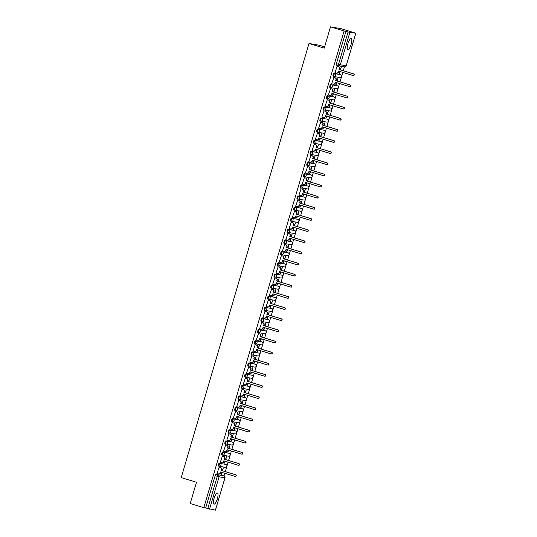 <?xml version="1.0" encoding="UTF-8"?>
<svg xmlns="http://www.w3.org/2000/svg" width="537" height="537" viewBox="0 0 537 537"><rect width="100%" height="100%" fill="white"/><g stroke="black" fill="none" stroke-linecap="round" stroke-linejoin="round"><path stroke-width="0.81" d="M219.277 463.176A1.49 0.416 107 0 0 218.445 464.532A1.49 0.416 107 0 0 218.425 466.029A1.49 0.416 107 0 0 218.438 466.029L219.163 466.25A1.49 0.416 -73 0 1 219.197 464.76A1.49 0.416 -73 0 1 220.029 463.404L225.896 464.411A1.49 0.416 -73 0 1 225.909 464.418L220.029 463.404A1.49 1.43 99.8 0 1 220.976 465.25A1.49 1.43 -80.2 0 1 219.19 466.257A1.49 0.416 -73 0 1 219.177 466.257A1.49 1.49 0 0 0 219.358 466.297L225.218 467.311A1.49 1.43 -80.2 0 0 225.896 464.411L225.157 464.19A1.49 0.416 107 0 0 225.157 464.19A1.49 0.416 107 0 0 225.137 464.183M228.447 453.06A1.49 0.416 107 0 0 228.433 453.053L222.553 452.04A1.49 0.416 107 0 0 221.721 453.396A1.49 0.416 107 0 0 221.7 454.893A1.49 0.416 107 0 0 221.714 454.893L222.439 455.114A1.49 0.416 -73 0 1 222.452 455.121A1.49 0.416 -73 0 1 222.472 453.624A1.49 0.416 -73 0 1 223.305 452.268L229.171 453.275A1.49 0.416 -73 0 1 229.185 453.282L228.433 453.053A1.49 0.416 107 0 0 228.42 453.047L229.171 453.275A1.49 1.43 -80.2 0 1 228.493 456.175A1.49 1.49 0 0 0 230.198 455.047A1.49 1.49 0 0 0 229.185 453.282M224.976 443.757L225.728 443.985A1.49 0.416 -73 0 1 225.728 443.985A1.49 0.416 -73 0 1 225.748 442.488A1.49 0.416 -73 0 1 226.587 441.132L231.709 441.917A1.49 0.416 107 0 0 231.709 441.917A1.49 0.416 107 0 0 231.695 441.911L225.835 440.904A1.49 0.416 107 0 0 224.996 442.26A1.49 0.416 107 0 0 224.976 443.757A1.49 0.416 107 0 0 224.99 443.757L225.715 443.978M234.998 430.788A1.49 0.416 107 0 0 234.984 430.781L229.111 429.768A1.49 0.416 107 0 0 228.279 431.124A1.49 0.416 107 0 0 228.259 432.621A1.49 0.416 107 0 0 228.272 432.621L228.99 432.842A1.49 0.416 -73 0 1 229.03 431.352A1.49 0.416 -73 0 1 229.863 429.996L235.723 431.01A1.49 0.416 -73 0 1 235.736 431.01L234.984 430.781A1.49 0.416 107 0 0 234.971 430.775L235.723 431.01A1.49 1.43 -80.2 0 1 235.052 433.903A1.49 1.49 0 0 0 236.75 432.782A1.49 1.49 0 0 0 235.736 431.01M238.28 419.652A1.49 0.416 107 0 0 238.267 419.645L232.387 418.632A1.49 0.416 107 0 0 231.554 419.988A1.49 0.416 107 0 0 231.534 421.485A1.49 0.416 107 0 0 231.548 421.485L232.273 421.706A1.49 0.416 -73 0 1 232.286 421.713A1.49 0.416 -73 0 1 232.306 420.216A1.49 0.416 -73 0 1 233.139 418.86L239.005 419.874A1.49 0.416 -73 0 1 239.019 419.874L238.267 419.645A1.49 0.416 107 0 0 238.247 419.645L239.005 419.874A1.49 1.43 -80.2 0 1 238.327 422.767A1.49 1.49 0 0 0 240.032 421.646A1.49 1.49 0 0 0 239.019 419.874M234.81 410.349L235.562 410.577A1.49 0.416 -73 0 1 235.562 410.577A1.49 0.416 -73 0 1 235.582 409.08A1.49 0.416 -73 0 1 236.414 407.724L241.543 408.509A1.49 0.416 107 0 0 241.543 408.509A1.49 0.416 107 0 0 241.529 408.509L235.662 407.496A1.49 0.416 107 0 0 234.83 408.852A1.49 0.416 107 0 0 234.81 410.349A1.49 0.416 107 0 0 234.823 410.349L235.548 410.57M244.832 397.38A1.49 0.416 107 0 0 244.818 397.373L238.945 396.36A1.49 0.416 107 0 0 238.106 397.716A1.49 0.416 107 0 0 238.086 399.213A1.49 0.416 107 0 0 238.099 399.219L238.824 399.434A1.49 0.416 -73 0 1 238.858 397.944A1.49 0.416 -73 0 1 239.697 396.588L245.557 397.602A1.49 0.416 -73 0 1 245.57 397.602L244.818 397.373A1.49 0.416 107 0 0 244.805 397.373L245.557 397.602A1.49 1.43 -80.2 0 1 244.885 400.495A1.49 1.49 0 0 0 246.584 399.374A1.49 1.49 0 0 0 245.57 397.602M241.368 388.076L242.12 388.305A1.49 0.416 -73 0 1 242.12 388.305A1.49 0.416 -73 0 1 242.14 386.808A1.49 0.416 -73 0 1 242.972 385.452L248.081 386.237A1.49 0.416 107 0 0 248.081 386.237A1.49 0.416 107 0 0 248.094 386.237L242.221 385.224A1.49 0.416 107 0 0 241.388 386.58A1.49 0.416 107 0 0 241.368 388.076A1.49 0.416 107 0 0 241.382 388.083L242.1 388.305M244.644 376.94L245.396 377.169A1.49 0.416 -73 0 1 245.396 377.169A1.49 0.416 -73 0 1 245.416 375.678A1.49 0.416 -73 0 1 246.248 374.323L251.376 375.101A1.49 0.416 107 0 0 251.376 375.101A1.49 0.416 107 0 0 251.356 375.101L245.496 374.088A1.49 0.416 107 0 0 244.664 375.444A1.49 0.416 107 0 0 244.644 376.94A1.49 0.416 107 0 0 244.657 376.947L245.382 377.169M254.666 363.972A1.49 0.416 107 0 0 254.652 363.965L248.772 362.952A1.49 0.416 107 0 0 247.94 364.308A1.49 0.416 107 0 0 247.919 365.804A1.49 0.416 107 0 0 247.933 365.811L248.658 366.033A1.49 0.416 -73 0 1 248.691 364.542A1.49 0.416 -73 0 1 249.524 363.187L255.39 364.193A1.49 0.416 -73 0 1 255.404 364.2L254.652 363.965A1.49 0.416 107 0 0 254.639 363.965L255.39 364.193A1.49 1.43 -80.2 0 1 254.713 367.086A1.49 1.49 0 0 0 256.418 365.966A1.49 1.49 0 0 0 255.404 364.2M251.195 354.668L251.947 354.903A1.49 0.416 -73 0 1 251.947 354.903A1.49 0.416 -73 0 1 251.967 353.406A1.49 0.416 -73 0 1 252.806 352.05L257.914 352.829A1.49 0.416 107 0 0 257.914 352.829A1.49 0.416 107 0 0 257.928 352.836L252.054 351.816A1.49 0.416 107 0 0 251.215 353.178A1.49 0.416 107 0 0 251.195 354.668A1.49 0.416 107 0 0 251.209 354.675L251.934 354.897M254.478 343.532L255.229 343.767A1.49 0.416 -73 0 1 255.229 343.767A1.49 0.416 -73 0 1 255.25 342.27A1.49 0.416 -73 0 1 256.082 340.914L261.204 341.7A1.49 0.416 107 0 0 261.204 341.7A1.49 0.416 107 0 0 261.19 341.693L255.33 340.686A1.49 0.416 107 0 0 254.498 342.042A1.49 0.416 107 0 0 254.478 343.532A1.49 0.416 107 0 0 254.491 343.539L255.209 343.761M264.499 330.564A1.49 0.416 107 0 0 264.486 330.564L258.606 329.55A1.49 0.416 107 0 0 257.773 330.906A1.49 0.416 107 0 0 257.753 332.403A1.49 0.416 107 0 0 257.767 332.403L258.492 332.625A1.49 0.416 -73 0 1 258.525 331.134A1.49 0.416 -73 0 1 259.358 329.778L265.218 330.785A1.49 0.416 -73 0 1 265.238 330.792L264.486 330.564A1.49 0.416 107 0 0 264.466 330.557L265.218 330.785A1.49 1.43 -80.2 0 1 264.546 333.685A1.49 1.49 0 0 0 266.251 332.557A1.49 1.49 0 0 0 265.238 330.792M267.775 319.434A1.49 0.416 107 0 0 267.762 319.428L261.881 318.414A1.49 0.416 107 0 0 261.049 319.77A1.49 0.416 107 0 0 261.029 321.267A1.49 0.416 107 0 0 261.042 321.267L261.767 321.488M265.164 307.278A1.49 0.416 107 0 0 264.325 308.634A1.49 0.416 107 0 0 264.305 310.131A1.49 0.416 107 0 0 264.318 310.131L265.043 310.352A1.49 0.416 -73 0 1 265.077 308.862A1.49 0.416 -73 0 1 265.916 307.506L271.776 308.52A1.49 0.416 -73 0 1 271.789 308.52L265.916 307.506A1.49 1.43 99.8 0 1 266.862 309.352A1.49 1.43 -80.2 0 1 265.07 310.359A1.49 0.416 -73 0 1 265.056 310.359A1.49 1.49 0 0 0 265.238 310.399L271.104 311.413A1.49 1.43 -80.2 0 0 271.776 308.52L271.037 308.292A1.49 0.416 107 0 0 271.037 308.292A1.49 0.416 107 0 0 271.024 308.285M274.326 297.162A1.49 0.416 107 0 0 274.313 297.156L268.44 296.142A1.49 0.416 107 0 0 267.607 297.498A1.49 0.416 107 0 0 267.58 298.995A1.49 0.416 107 0 0 267.601 298.995L268.319 299.216A1.49 0.416 -73 0 1 268.359 297.726A1.49 0.416 -73 0 1 269.191 296.37L275.051 297.384A1.49 0.416 -73 0 1 275.065 297.384L274.313 297.156A1.49 0.416 107 0 0 274.3 297.149L275.051 297.384A1.49 1.43 -80.2 0 1 274.38 300.277A1.49 1.49 0 0 0 276.078 299.156A1.49 1.49 0 0 0 275.065 297.384M270.863 287.859L271.615 288.087A1.49 0.416 -73 0 1 271.615 288.087A1.49 0.416 -73 0 1 271.635 286.59A1.49 0.416 -73 0 1 272.467 285.234L277.595 286.02A1.49 0.416 107 0 0 277.595 286.02A1.49 0.416 107 0 0 277.575 286.013L271.715 285.006A1.49 0.416 107 0 0 270.883 286.362A1.49 0.416 107 0 0 270.863 287.859A1.49 0.416 107 0 0 270.876 287.859L271.601 288.08M274.991 273.87A1.49 0.416 107 0 0 274.159 275.226A1.49 0.416 107 0 0 274.138 276.723A1.49 0.416 107 0 0 274.152 276.723L274.877 276.944A1.49 0.416 -73 0 1 274.91 275.454A1.49 0.416 -73 0 1 275.743 274.098L281.61 275.112A1.49 0.416 -73 0 1 281.623 275.112L275.743 274.098A1.49 1.43 99.8 0 1 276.689 275.944A1.49 1.43 -80.2 0 1 274.904 276.958A1.49 0.416 -73 0 1 274.89 276.951A1.49 1.49 0 0 0 275.072 276.998L280.932 278.005A1.49 1.43 -80.2 0 0 281.61 275.112L280.871 274.884A1.49 0.416 107 0 0 280.871 274.884A1.49 0.416 107 0 0 280.858 274.884M284.16 263.754A1.49 0.416 107 0 0 284.147 263.748L278.273 262.734A1.49 0.416 107 0 0 277.434 264.09A1.49 0.416 107 0 0 277.414 265.587A1.49 0.416 107 0 0 277.428 265.593L278.153 265.808A1.49 0.416 -73 0 1 278.166 265.815A1.49 0.416 -73 0 1 278.186 264.318A1.49 0.416 -73 0 1 279.025 262.962L284.885 263.976A1.49 0.416 -73 0 1 284.899 263.976L284.147 263.748A1.49 0.416 107 0 0 284.133 263.748L284.885 263.976A1.49 1.43 -80.2 0 1 284.214 266.869A1.49 1.49 0 0 0 285.912 265.748A1.49 1.49 0 0 0 284.899 263.976M280.69 254.451L281.448 254.679A1.49 0.416 -73 0 1 281.448 254.679A1.49 0.416 -73 0 1 281.469 253.182A1.49 0.416 -73 0 1 282.301 251.826L287.423 252.612A1.49 0.416 107 0 0 287.423 252.612A1.49 0.416 107 0 0 287.409 252.612L281.549 251.598A1.49 0.416 107 0 0 280.717 252.954A1.49 0.416 107 0 0 280.69 254.451A1.49 0.416 107 0 0 280.71 254.457L281.428 254.672M290.685 241.475L284.825 240.462A1.49 0.416 107 0 0 283.992 241.818A1.49 0.416 107 0 0 283.972 243.315A1.49 0.416 107 0 0 283.986 243.321L284.711 243.543A1.49 0.416 -73 0 1 284.744 242.053A1.49 0.416 -73 0 1 285.577 240.69L291.437 241.704A1.49 0.416 -73 0 1 291.457 241.704L290.705 241.475A1.49 0.416 107 0 0 290.705 241.475A1.49 0.416 107 0 0 290.685 241.475L291.437 241.704A1.49 1.43 -80.2 0 1 290.765 244.597A1.49 1.49 0 0 0 292.47 243.476A1.49 1.49 0 0 0 291.457 241.704M293.994 230.346A1.49 0.416 107 0 0 293.981 230.339L288.101 229.326A1.49 0.416 107 0 0 287.268 230.682A1.49 0.416 107 0 0 287.248 232.179A1.49 0.416 107 0 0 287.261 232.185L287.986 232.407A1.49 0.416 -73 0 1 288 232.407A1.49 0.416 -73 0 1 288.02 230.917A1.49 0.416 -73 0 1 288.852 229.561L294.719 230.568A1.49 0.416 -73 0 1 294.732 230.574L293.981 230.339A1.49 0.416 107 0 0 293.967 230.339L294.719 230.568A1.49 1.43 -80.2 0 1 294.041 233.461A1.49 1.49 0 0 0 295.746 232.34A1.49 1.49 0 0 0 294.732 230.574M290.524 221.043L291.276 221.271A1.49 0.416 -73 0 1 291.276 221.271A1.49 0.416 -73 0 1 291.296 219.781A1.49 0.416 -73 0 1 292.135 218.425L297.256 219.203A1.49 0.416 107 0 0 297.256 219.203A1.49 0.416 107 0 0 297.243 219.203L291.383 218.19A1.49 0.416 107 0 0 290.544 219.552A1.49 0.416 107 0 0 290.524 221.043A1.49 0.416 107 0 0 290.537 221.049L291.262 221.271M300.519 208.067L294.659 207.06A1.49 0.416 107 0 0 293.82 208.416A1.49 0.416 107 0 0 293.799 209.907A1.49 0.416 107 0 0 293.82 209.913L294.538 210.135A1.49 0.416 -73 0 1 294.578 208.645A1.49 0.416 -73 0 1 295.41 207.289L301.27 208.296A1.49 0.416 -73 0 1 301.284 208.302L300.532 208.074A1.49 0.416 107 0 0 300.519 208.067L301.27 208.296A1.49 1.43 -80.2 0 1 300.599 211.195A1.49 1.49 0 0 0 302.297 210.068A1.49 1.49 0 0 0 301.284 208.302M303.828 196.938A1.49 0.416 107 0 0 303.814 196.938L297.934 195.924A1.49 0.416 107 0 0 297.102 197.28A1.49 0.416 107 0 0 297.082 198.771A1.49 0.416 107 0 0 297.095 198.777L297.82 198.999A1.49 0.416 -73 0 1 297.834 199.005A1.49 0.416 -73 0 1 297.854 197.509A1.49 0.416 -73 0 1 298.686 196.153L304.546 197.16A1.49 0.416 -73 0 1 304.566 197.166L303.814 196.938A1.49 0.416 107 0 0 303.794 196.931L304.546 197.16A1.49 1.43 -80.2 0 1 303.875 200.059A1.49 1.49 0 0 0 305.58 198.932A1.49 1.49 0 0 0 304.566 197.166M300.358 187.641L301.109 187.869A1.49 0.416 -73 0 1 301.109 187.869A1.49 0.416 -73 0 1 301.129 186.373A1.49 0.416 -73 0 1 301.962 185.017L307.09 185.802A1.49 0.416 107 0 0 307.09 185.802A1.49 0.416 107 0 0 307.077 185.795L301.21 184.788A1.49 0.416 107 0 0 300.378 186.144A1.49 0.416 107 0 0 300.358 187.641A1.49 0.416 107 0 0 300.371 187.641L301.096 187.863M310.379 174.673A1.49 0.416 107 0 0 310.366 174.666L304.492 173.652A1.49 0.416 107 0 0 303.653 175.008A1.49 0.416 107 0 0 303.633 176.505A1.49 0.416 107 0 0 303.647 176.505L304.372 176.727A1.49 0.416 -73 0 1 304.405 175.237A1.49 0.416 -73 0 1 305.244 173.881L311.104 174.887A1.49 0.416 -73 0 1 311.118 174.894L310.366 174.666A1.49 0.416 107 0 0 310.352 174.659L311.104 174.887A1.49 1.43 -80.2 0 1 310.433 177.787A1.49 1.49 0 0 0 312.131 176.66A1.49 1.49 0 0 0 311.118 174.894M313.655 163.537A1.49 0.416 107 0 0 313.642 163.53L307.768 162.516A1.49 0.416 107 0 0 306.929 163.872A1.49 0.416 107 0 0 306.909 165.369A1.49 0.416 107 0 0 306.929 165.369L307.647 165.591M310.191 154.233L310.943 154.461A1.49 0.416 -73 0 1 310.943 154.461A1.49 0.416 -73 0 1 310.963 152.964A1.49 0.416 -73 0 1 311.796 151.609L316.924 152.394A1.49 0.416 107 0 0 316.924 152.394A1.49 0.416 107 0 0 316.904 152.387L311.044 151.38A1.49 0.416 107 0 0 310.211 152.736A1.49 0.416 107 0 0 310.191 154.233A1.49 0.416 107 0 0 310.205 154.233L310.93 154.455M320.213 141.265A1.49 0.416 107 0 0 320.2 141.258L314.32 140.244A1.49 0.416 107 0 0 313.487 141.6A1.49 0.416 107 0 0 313.467 143.097A1.49 0.416 107 0 0 313.48 143.097L314.205 143.319A1.49 0.416 -73 0 1 314.239 141.828A1.49 0.416 -73 0 1 315.071 140.472L320.938 141.486A1.49 0.416 -73 0 1 320.951 141.486L320.2 141.258A1.49 0.416 107 0 0 320.186 141.258L320.938 141.486A1.49 1.43 -80.2 0 1 320.26 144.379A1.49 1.49 0 0 0 321.965 143.258A1.49 1.49 0 0 0 320.951 141.486M316.743 131.961L317.495 132.189A1.49 0.416 -73 0 1 317.495 132.189A1.49 0.416 -73 0 1 317.515 130.692A1.49 0.416 -73 0 1 318.354 129.336L323.462 130.122A1.49 0.416 107 0 0 323.462 130.122A1.49 0.416 107 0 0 323.475 130.122L317.602 129.108A1.49 0.416 107 0 0 316.763 130.464A1.49 0.416 107 0 0 316.743 131.961A1.49 0.416 107 0 0 316.756 131.961L317.481 132.183M320.878 117.972A1.49 0.416 107 0 0 320.039 119.328A1.49 0.416 107 0 0 320.018 120.825A1.49 0.416 107 0 0 320.039 120.832L320.757 121.047A1.49 0.416 -73 0 1 320.79 119.556A1.49 0.416 -73 0 1 321.629 118.2L327.489 119.214A1.49 0.416 -73 0 1 327.503 119.214L321.629 118.2A1.49 1.43 99.8 0 1 322.576 120.046A1.49 1.43 -80.2 0 1 320.79 121.06A1.49 0.416 -73 0 1 320.77 121.053A1.49 1.49 0 0 0 320.958 121.1L326.818 122.107A1.49 1.43 -80.2 0 0 327.489 119.214L326.751 118.986A1.49 0.416 107 0 0 326.751 118.986A1.49 0.416 107 0 0 326.738 118.986M330.047 107.856A1.49 0.416 107 0 0 330.033 107.85L324.153 106.836A1.49 0.416 107 0 0 323.321 108.192A1.49 0.416 107 0 0 323.301 109.689A1.49 0.416 107 0 0 323.314 109.696L324.039 109.917A1.49 0.416 -73 0 1 324.073 108.42A1.49 0.416 -73 0 1 324.905 107.064L330.765 108.078A1.49 0.416 -73 0 1 330.785 108.078L330.033 107.85A1.49 0.416 107 0 0 330.013 107.85L330.765 108.078A1.49 1.43 -80.2 0 1 330.094 110.971A1.49 1.49 0 0 0 331.799 109.85A1.49 1.49 0 0 0 330.785 108.078M326.577 98.553L327.328 98.781A1.49 0.416 -73 0 1 327.328 98.781A1.49 0.416 -73 0 1 327.348 97.291A1.49 0.416 -73 0 1 328.181 95.935L333.296 96.714A1.49 0.416 107 0 0 333.296 96.714A1.49 0.416 107 0 0 333.309 96.714L327.429 95.7A1.49 0.416 107 0 0 326.597 97.056A1.49 0.416 107 0 0 326.577 98.553A1.49 0.416 107 0 0 326.59 98.56L327.315 98.781M330.711 84.564A1.49 0.416 107 0 0 329.872 85.92A1.49 0.416 107 0 0 329.852 87.417A1.49 0.416 107 0 0 329.866 87.424L330.591 87.645A1.49 0.416 -73 0 1 330.624 86.155A1.49 0.416 -73 0 1 331.463 84.799L337.323 85.806A1.49 0.416 -73 0 1 337.337 85.813L331.463 84.799A1.49 1.43 99.8 0 1 332.41 86.638A1.49 1.43 -80.2 0 1 330.617 87.652A1.49 0.416 -73 0 1 330.604 87.645A1.49 1.49 0 0 0 330.785 87.692L336.652 88.699A1.49 1.43 -80.2 0 0 337.323 85.806L336.585 85.578A1.49 0.416 107 0 0 336.585 85.578A1.49 0.416 107 0 0 336.571 85.578M339.874 74.448A1.49 0.416 107 0 0 339.861 74.448L333.987 73.435A1.49 0.416 107 0 0 333.148 74.791A1.49 0.416 107 0 0 333.128 76.281A1.49 0.416 107 0 0 333.148 76.288L333.866 76.509A1.49 0.416 -73 0 1 333.9 75.019A1.49 0.416 -73 0 1 334.739 73.663L340.599 74.67A1.49 0.416 -73 0 1 340.612 74.677L339.861 74.448A1.49 0.416 107 0 0 339.847 74.442L340.599 74.67A1.49 1.43 -80.2 0 1 339.928 77.563A1.49 1.49 0 0 0 341.626 76.442A1.49 1.49 0 0 0 340.612 74.677M351.138 44.303A5.806 1.624 107 0 0 351.218 38.469A5.806 1.624 107 0 0 347.902 43.745A5.806 1.624 107 0 0 347.828 49.579A5.806 1.624 107 0 0 351.138 44.303M217.351 498.853A5.806 1.624 107 0 0 217.431 493.02A5.806 1.624 107 0 0 214.122 498.296A5.806 1.624 107 0 0 214.041 504.129A5.806 1.624 107 0 0 217.351 498.853M215.418 510.116L205.651 508.002L215.169 475.668A1.49 0.416 -73 0 1 216.002 474.312L223.983 475.963A1.49 0.416 -73 0 1 223.996 475.97A1.49 0.416 -73 0 1 224.016 475.977L224.822 473.285M225.318 471.614L226.842 466.418M226.936 466.096L228.097 462.149M228.594 460.478L230.125 455.282M230.219 454.96L231.38 451.02M231.87 449.341L233.4 444.153M233.494 443.824L234.656 439.884M235.146 438.205L236.676 433.017M236.77 432.688L237.931 428.748M238.428 427.069L239.952 421.881M240.046 421.552L241.207 417.611M241.704 415.933L243.227 410.745M243.328 410.422L244.489 406.475M244.979 404.797L246.51 399.609M246.604 399.286L247.765 395.339M248.255 393.661L249.786 388.473M249.88 388.15L251.041 384.203M251.538 382.532L253.061 377.336M253.155 377.014L254.316 373.067M254.813 371.396L256.337 366.2M256.438 365.878L257.599 361.931M258.089 360.26L259.619 355.064M259.713 354.742L260.875 350.795M261.365 349.124L262.895 343.928M262.989 343.606L264.15 339.659M264.647 337.988L266.171 332.792M266.265 332.47L267.426 328.523M267.923 326.852L269.446 321.656M269.547 321.334L270.708 317.394M271.198 315.716L272.729 310.527M272.823 310.198L273.984 306.258M274.474 304.58L276.005 299.391M276.099 299.062L277.26 295.122M277.757 293.444L279.28 288.255M279.374 287.926L280.536 283.986M281.032 282.308L282.556 277.119M282.657 276.797L283.818 272.85M284.308 271.172L285.838 265.983M285.932 265.661L287.094 261.714M287.584 260.036L289.114 254.847M289.208 254.525L290.369 250.578M290.866 248.906L292.39 243.711M292.484 243.389L293.645 239.442M294.142 237.77L295.665 232.575M295.766 232.252L296.927 228.306M297.417 226.634L298.948 221.439M299.042 221.116L300.203 217.17M300.693 215.498L302.224 210.303M302.318 209.98L303.479 206.033M303.976 204.362L305.499 199.167M305.593 198.844L306.755 194.897M307.251 193.226L308.775 188.031M308.876 187.708L310.037 183.761M310.527 182.09L312.057 176.901M312.151 176.572L313.313 172.632M313.803 170.954L315.333 165.765M315.427 165.436L316.588 161.496M317.085 159.818L318.609 154.629M318.703 154.3L319.864 150.36M320.361 148.682L321.885 143.493M321.985 143.171L323.146 139.224M323.636 137.546L325.167 132.357M325.261 132.035L326.422 128.088M326.912 126.41L328.443 121.221M328.537 120.899L329.698 116.952M330.188 115.274L331.718 110.085M331.812 109.763L332.974 105.816M333.47 104.144L334.994 98.949M335.095 98.627L336.256 94.68M336.746 93.008L338.276 87.813M338.37 87.491L339.532 83.544M340.022 81.872L341.552 76.677M341.646 76.355L342.807 72.408M343.297 70.736L344.452 66.83M354.407 33.012L349.849 32.448L340.33 64.789L346.19 65.796L355.709 33.462M324.623 46.86L319.361 45.256L309.003 43.47L324.247 48.122L330.51 26.85L344.11 30.998L203.818 507.687L190.212 503.538L196.475 482.266L181.231 477.615L309.003 43.47M330.51 26.85L340.867 28.636L354.467 32.784M216.002 474.312L223.983 475.963A1.49 1.43 -80.2 0 1 224.929 477.809L219.069 476.802L209.551 509.136M205.651 508.002L203.818 507.687M345.942 31.314L336.43 63.655A1.49 0.416 107 0 0 336.41 65.145A1.49 0.416 107 0 0 336.424 65.152L338.511 65.789A1.49 0.416 -73 0 1 338.545 64.299L348.063 31.965L344.11 30.998M348.063 31.965L349.849 32.448M337.155 66.293L334.96 72.623L336.43 73.032A1.49 1.43 -80.2 0 0 338.216 72.018L338.491 71.092L352.95 75.502A0.859 0.819 -80.2 0 0 353.99 74.871A0.859 0.819 -80.2 0 0 353.433 73.864L338.975 69.448L339.25 68.521A1.49 1.43 -80.2 0 0 338.297 66.675L338.572 66.722A1.49 1.43 99.8 0 1 339.518 68.568L339.243 69.495L353.702 73.911A0.859 0.819 99.8 0 1 353.312 75.576A0.859 0.819 99.8 0 1 353.218 75.549M339.659 71.448L339.115 73.3M337.176 81L338.028 78.107L336.88 80.912M333.873 77.429L331.685 83.759L333.155 84.168A1.49 1.43 -80.2 0 0 334.94 83.154L335.216 82.228L349.668 86.638A0.859 0.819 -80.2 0 0 350.708 86.007A0.859 0.819 -80.2 0 0 350.151 85L335.699 80.584L335.967 79.657A1.49 1.43 -80.2 0 0 335.021 77.811L335.289 77.858A1.49 1.43 99.8 0 1 336.236 79.704L335.967 80.631L350.419 85.041A0.859 0.819 99.8 0 1 350.037 86.705A0.859 0.819 99.8 0 1 349.936 86.685M336.384 82.584L335.84 84.437M333.9 92.136L334.752 89.236L333.598 92.049M330.597 88.565L328.409 94.895L329.872 95.304A1.49 1.43 -80.2 0 0 331.665 94.29L331.933 93.364L346.392 97.774A0.859 0.819 -80.2 0 0 347.432 97.143A0.859 0.819 -80.2 0 0 346.875 96.13L332.416 91.72L332.692 90.793A1.49 1.43 -80.2 0 0 331.745 88.947L332.014 88.994A1.49 1.43 99.8 0 1 332.96 90.84L332.685 91.767L347.144 96.177A0.859 0.819 99.8 0 1 346.761 97.841A0.859 0.819 99.8 0 1 346.66 97.821M333.108 93.72L332.564 95.573M330.624 103.272L331.477 100.372L330.322 103.185M327.322 99.701L325.133 106.031L326.597 106.44A1.49 1.43 -80.2 0 0 328.382 105.427L328.657 104.5L343.116 108.91A0.859 0.819 -80.2 0 0 344.157 108.279A0.859 0.819 -80.2 0 0 343.599 107.266L329.141 102.856L329.416 101.929A1.49 1.43 -80.2 0 0 328.469 100.083L328.738 100.13A1.49 1.43 99.8 0 1 329.684 101.976L329.409 102.903L343.868 107.313A0.859 0.819 99.8 0 1 343.479 108.977A0.859 0.819 99.8 0 1 343.385 108.957M329.832 104.856L329.288 106.709M327.342 114.408L328.201 111.508L327.046 114.321M324.046 110.837L321.851 117.167L323.321 117.569A1.49 1.43 -80.2 0 0 325.107 116.563L325.382 115.636L339.84 120.046A0.859 0.819 -80.2 0 0 340.881 119.415A0.859 0.819 -80.2 0 0 340.324 118.402L325.865 113.992L326.14 113.065A1.49 1.43 -80.2 0 0 325.187 111.219L325.462 111.266A1.49 1.43 99.8 0 1 326.409 113.112L326.134 114.039L340.592 118.449A0.859 0.819 99.8 0 1 340.203 120.113A0.859 0.819 99.8 0 1 340.109 120.093M326.55 115.992L326.006 117.845M324.066 125.544L324.919 122.644L323.771 125.45M320.764 121.973L318.575 128.303L320.045 128.705A1.49 1.43 -80.2 0 0 321.831 127.699L322.106 126.772L336.558 131.182A0.859 0.819 -80.2 0 0 337.598 130.551A0.859 0.819 -80.2 0 0 337.041 129.538L322.589 125.128L322.858 124.201A1.49 1.43 -80.2 0 0 321.911 122.355L322.18 122.402A1.49 1.43 99.8 0 1 323.126 124.248L322.858 125.175L337.31 129.585A0.859 0.819 99.8 0 1 336.927 131.25A0.859 0.819 99.8 0 1 336.833 131.229M323.274 127.128L322.73 128.981M320.79 136.68L321.643 133.78L320.488 136.586M317.488 133.102L315.3 139.439L316.763 139.842A1.49 1.43 -80.2 0 0 318.555 138.835L318.824 137.908L333.282 142.318A0.859 0.819 -80.2 0 0 334.323 141.687A0.859 0.819 -80.2 0 0 333.766 140.674L319.307 136.264L319.582 135.337A1.49 1.43 -80.2 0 0 318.636 133.491L318.904 133.538A1.49 1.43 99.8 0 1 319.851 135.384L319.575 136.311L334.034 140.721A0.859 0.819 99.8 0 1 333.652 142.386A0.859 0.819 99.8 0 1 333.551 142.365M319.998 138.264L319.455 140.117M317.515 147.816L318.367 144.916L317.213 147.722M314.212 144.238L312.024 150.575L313.487 150.978A1.49 1.43 -80.2 0 0 315.273 149.971L315.548 149.038L330.007 153.454A0.859 0.819 -80.2 0 0 331.047 152.823A0.859 0.819 -80.2 0 0 330.49 151.81L316.031 147.4L316.306 146.473A1.49 1.43 -80.2 0 0 315.36 144.628L315.628 144.675A1.49 1.43 99.8 0 1 316.575 146.52L316.3 147.447L330.758 151.857A0.859 0.819 99.8 0 1 330.369 153.522A0.859 0.819 99.8 0 1 330.275 153.501M316.723 149.4L316.179 151.253M314.239 158.952L315.091 156.052L313.937 158.858M310.936 155.374L308.741 161.711L310.211 162.114A1.49 1.43 -80.2 0 0 311.997 161.107L312.272 160.174L326.731 164.59A0.859 0.819 -80.2 0 0 327.771 163.96A0.859 0.819 -80.2 0 0 327.214 162.946L312.756 158.536L313.031 157.609A1.49 1.43 -80.2 0 0 312.078 155.764L312.353 155.811A1.49 1.43 99.8 0 1 313.299 157.65L313.024 158.583L327.483 162.993A0.859 0.819 99.8 0 1 327.093 164.658A0.859 0.819 99.8 0 1 326.999 164.631M313.44 160.536L312.896 162.382M310.957 170.088L311.809 167.188L310.661 169.994M307.654 166.51L305.466 172.847L306.936 173.25A1.49 1.43 -80.2 0 0 308.721 172.243L308.997 171.31L323.449 175.72A0.859 0.819 -80.2 0 0 324.489 175.089A0.859 0.819 -80.2 0 0 323.932 174.082L309.48 169.672L309.748 168.739A1.49 1.43 -80.2 0 0 308.802 166.9L309.07 166.947A1.49 1.43 99.8 0 1 310.017 168.786L309.748 169.719L324.207 174.129A0.859 0.819 99.8 0 1 323.818 175.794A0.859 0.819 99.8 0 1 323.724 175.767M310.164 171.672L309.621 173.518M307.681 181.224L308.533 178.324L307.379 181.13M304.378 177.646L302.19 183.983L303.653 184.386A1.49 1.43 -80.2 0 0 305.446 183.372L305.714 182.446L320.173 186.856A0.859 0.819 -80.2 0 0 321.213 186.225A0.859 0.819 -80.2 0 0 320.656 185.218L306.197 180.808L306.473 179.875A1.49 1.43 -80.2 0 0 305.526 178.036L305.795 178.076A1.49 1.43 99.8 0 1 306.741 179.922L306.466 180.855L320.925 185.265A0.859 0.819 99.8 0 1 320.542 186.93A0.859 0.819 99.8 0 1 320.441 186.903M306.889 182.802L306.345 184.654M304.405 192.36L305.258 189.46L304.103 192.266M301.103 188.782L298.914 195.112L300.378 195.522A1.49 1.43 -80.2 0 0 302.163 194.508L302.438 193.582L316.897 197.992A0.859 0.819 -80.2 0 0 317.938 197.361A0.859 0.819 -80.2 0 0 317.38 196.354L302.922 191.944L303.197 191.011A1.49 1.43 -80.2 0 0 302.25 189.165L302.519 189.212A1.49 1.43 99.8 0 1 303.465 191.058L303.19 191.984L317.649 196.401A0.859 0.819 99.8 0 1 317.26 198.066A0.859 0.819 99.8 0 1 317.166 198.039M303.613 193.938L303.069 195.79M301.129 203.489L301.982 200.596L300.827 203.402M297.827 199.918L295.632 206.248L297.102 206.658A1.49 1.43 -80.2 0 0 298.887 205.644L299.163 204.718L313.621 209.128A0.859 0.819 -80.2 0 0 314.662 208.497A0.859 0.819 -80.2 0 0 314.105 207.49L299.646 203.073L299.921 202.147A1.49 1.43 -80.2 0 0 298.968 200.301L299.243 200.348A1.49 1.43 99.8 0 1 300.19 202.194L299.915 203.12L314.373 207.537A0.859 0.819 99.8 0 1 313.984 209.202A0.859 0.819 99.8 0 1 313.89 209.175M300.331 205.074L299.787 206.926M297.847 214.625L298.7 211.732L297.552 214.538M294.545 211.054L292.356 217.384L293.826 217.794A1.49 1.43 -80.2 0 0 295.612 216.78L295.887 215.854L310.339 220.264A0.859 0.819 -80.2 0 0 311.379 219.633A0.859 0.819 -80.2 0 0 310.822 218.626L296.37 214.209L296.639 213.283A1.49 1.43 -80.2 0 0 295.692 211.437L295.961 211.484A1.49 1.43 99.8 0 1 296.907 213.33L296.639 214.256L311.098 218.666A0.859 0.819 99.8 0 1 310.708 220.331A0.859 0.819 99.8 0 1 310.614 220.311M297.055 216.21L296.511 218.062M294.571 225.762L295.424 222.862L294.269 225.674M291.269 222.19L289.081 228.52L290.544 228.93A1.49 1.43 -80.2 0 0 292.336 227.916L292.605 226.99L307.063 231.4A0.859 0.819 -80.2 0 0 308.104 230.769A0.859 0.819 -80.2 0 0 307.547 229.755L293.088 225.345L293.363 224.419A1.49 1.43 -80.2 0 0 292.417 222.573L292.685 222.62A1.49 1.43 99.8 0 1 293.632 224.466L293.356 225.392L307.815 229.802A0.859 0.819 99.8 0 1 307.433 231.467A0.859 0.819 99.8 0 1 307.332 231.447M293.779 227.346L293.236 229.198M291.296 236.898L292.148 233.998L290.994 236.81M287.993 233.327L285.805 239.656L287.268 240.066A1.49 1.43 -80.2 0 0 289.054 239.052L289.329 238.126L303.788 242.536A0.859 0.819 -80.2 0 0 304.828 241.905A0.859 0.819 -80.2 0 0 304.271 240.891L289.812 236.481L290.087 235.555A1.49 1.43 -80.2 0 0 289.141 233.709L289.409 233.756A1.49 1.43 99.8 0 1 290.356 235.602L290.081 236.528L304.539 240.938A0.859 0.819 99.8 0 1 304.15 242.603A0.859 0.819 99.8 0 1 304.056 242.583M290.504 238.482L289.96 240.334M288.02 248.034L288.872 245.134L287.718 247.946M284.717 244.463L282.522 250.792L283.992 251.202A1.49 1.43 -80.2 0 0 285.778 250.188L286.053 249.262L300.512 253.672A0.859 0.819 -80.2 0 0 301.552 253.041A0.859 0.819 -80.2 0 0 300.995 252.028L286.536 247.617L286.812 246.691A1.49 1.43 -80.2 0 0 285.859 244.845L286.134 244.892A1.49 1.43 99.8 0 1 287.08 246.738L286.805 247.664L301.264 252.075A0.859 0.819 99.8 0 1 300.874 253.739A0.859 0.819 99.8 0 1 300.78 253.719M287.221 249.618L286.677 251.47M284.738 259.17L285.59 256.27L284.442 259.076M281.435 255.599L279.247 261.928L280.717 262.331A1.49 1.43 -80.2 0 0 282.502 261.324L282.777 260.398L297.23 264.808A0.859 0.819 -80.2 0 0 298.27 264.177A0.859 0.819 -80.2 0 0 297.713 263.164L283.261 258.753L283.529 257.827A1.49 1.43 -80.2 0 0 282.583 255.981L282.851 256.028A1.49 1.43 99.8 0 1 283.798 257.874L283.529 258.8L297.988 263.211A0.859 0.819 99.8 0 1 297.599 264.875A0.859 0.819 99.8 0 1 297.505 264.855M283.945 260.754L283.402 262.606M281.462 270.306L282.314 267.406L281.16 270.212M278.159 266.728L275.971 273.065L277.434 273.467A1.49 1.43 -80.2 0 0 279.227 272.46L279.495 271.534L293.954 275.944A0.859 0.819 -80.2 0 0 294.994 275.313A0.859 0.819 -80.2 0 0 294.437 274.3L279.978 269.889L280.254 268.963A1.49 1.43 -80.2 0 0 279.307 267.117L279.576 267.164A1.49 1.43 99.8 0 1 280.522 269.01L280.247 269.936L294.706 274.347A0.859 0.819 99.8 0 1 294.323 276.011A0.859 0.819 99.8 0 1 294.222 275.991M280.67 271.89L280.126 273.742M278.186 281.442L279.039 278.542L277.884 281.348M274.884 277.864L272.695 284.201L274.159 284.603A1.49 1.43 -80.2 0 0 275.944 283.596L276.219 282.663L290.678 287.08A0.859 0.819 -80.2 0 0 291.719 286.449A0.859 0.819 -80.2 0 0 291.161 285.436L276.703 281.026L276.978 280.099A1.49 1.43 -80.2 0 0 276.031 278.253L276.3 278.3A1.49 1.43 99.8 0 1 277.246 280.146L276.971 281.073L291.43 285.483A0.859 0.819 99.8 0 1 291.041 287.147A0.859 0.819 99.8 0 1 290.947 287.127M277.394 283.026L276.85 284.878M274.91 292.578L275.763 289.678L274.608 292.484M271.608 289L269.413 295.337L270.883 295.739A1.49 1.43 -80.2 0 0 272.668 294.732L272.944 293.799L287.402 298.216A0.859 0.819 -80.2 0 0 288.443 297.585A0.859 0.819 -80.2 0 0 287.886 296.572L273.427 292.162L273.702 291.235A1.49 1.43 -80.2 0 0 272.749 289.389L273.024 289.436A1.49 1.43 99.8 0 1 273.971 291.282L273.695 292.209L288.154 296.619A0.859 0.819 99.8 0 1 287.765 298.283A0.859 0.819 99.8 0 1 287.671 298.257M274.112 294.162L273.568 296.008M271.628 303.714L272.481 300.814L271.333 303.62M268.325 300.136L266.137 306.473L267.607 306.875A1.49 1.43 -80.2 0 0 269.393 305.868L269.668 304.935L284.12 309.346A0.859 0.819 -80.2 0 0 285.16 308.721A0.859 0.819 -80.2 0 0 284.603 307.708L270.151 303.298L270.42 302.371A1.49 1.43 -80.2 0 0 269.473 300.525L269.742 300.572A1.49 1.43 99.8 0 1 270.688 302.412L270.42 303.345L284.878 307.755A0.859 0.819 99.8 0 1 284.489 309.419A0.859 0.819 99.8 0 1 284.395 309.393M270.836 305.298L270.292 307.144M268.352 314.85L269.205 311.95L268.05 314.756M265.05 311.272L262.862 317.609L264.325 318.011A1.49 1.43 -80.2 0 0 266.117 316.998L266.386 316.071L280.844 320.482A0.859 0.819 -80.2 0 0 281.885 319.851A0.859 0.819 -80.2 0 0 281.328 318.844L266.869 314.434L267.144 313.501A1.49 1.43 -80.2 0 0 266.198 311.661L266.466 311.708A1.49 1.43 99.8 0 1 267.413 313.548L267.144 314.481L281.596 318.891A0.859 0.819 99.8 0 1 281.213 320.555A0.859 0.819 99.8 0 1 281.113 320.529M267.56 316.434L267.017 318.28M265.077 325.986L265.929 323.086L264.775 325.892M261.774 322.408L259.586 328.738L261.049 329.147A1.49 1.43 -80.2 0 0 262.835 328.134L263.11 327.208L277.569 331.618A0.859 0.819 -80.2 0 0 278.609 330.987A0.859 0.819 -80.2 0 0 278.052 329.98L263.593 325.57L263.868 324.637A1.49 1.43 -80.2 0 0 262.922 322.797L263.19 322.838A1.49 1.43 99.8 0 1 264.137 324.684L263.862 325.617L278.32 330.027A0.859 0.819 99.8 0 1 277.931 331.691A0.859 0.819 99.8 0 1 277.837 331.665M264.285 327.563L263.741 329.416M261.801 337.122L262.653 334.222L261.499 337.028M258.498 333.544L256.303 339.874L257.773 340.283A1.49 1.43 -80.2 0 0 259.559 339.27L259.834 338.344L274.293 342.754A0.859 0.819 -80.2 0 0 275.333 342.123A0.859 0.819 -80.2 0 0 274.776 341.116L260.317 336.706L260.593 335.773A1.49 1.43 -80.2 0 0 259.646 333.927L259.915 333.974A1.49 1.43 99.8 0 1 260.861 335.82L260.586 336.746L275.045 341.163A0.859 0.819 99.8 0 1 274.655 342.828A0.859 0.819 99.8 0 1 274.561 342.801M261.009 338.699L260.458 340.552M258.519 348.251L259.371 345.358L258.223 348.164M255.223 344.68L253.028 351.01L254.498 351.42A1.49 1.43 -80.2 0 0 256.283 350.406L256.558 349.48L271.01 353.89A0.859 0.819 -80.2 0 0 272.058 353.259A0.859 0.819 -80.2 0 0 271.494 352.252L257.042 347.835L257.31 346.909A1.49 1.43 -80.2 0 0 256.364 345.063L256.632 345.11A1.49 1.43 99.8 0 1 257.579 346.956L257.31 347.882L271.769 352.299A0.859 0.819 99.8 0 1 271.38 353.957A0.859 0.819 99.8 0 1 271.286 353.937M257.726 349.835L257.183 351.688M255.243 359.387L256.095 356.494L254.941 359.3M251.94 355.816L249.752 362.146L251.215 362.556A1.49 1.43 -80.2 0 0 253.008 361.542L253.276 360.616L267.735 365.026A0.859 0.819 -80.2 0 0 268.775 364.395A0.859 0.819 -80.2 0 0 268.218 363.388L253.759 358.971L254.035 358.045A1.49 1.43 -80.2 0 0 253.088 356.199L253.357 356.246A1.49 1.43 99.8 0 1 254.303 358.092L254.035 359.018L268.487 363.428A0.859 0.819 99.8 0 1 268.104 365.093A0.859 0.819 99.8 0 1 268.003 365.073M254.451 360.971L253.907 362.824M251.967 370.523L252.82 367.623L251.665 370.436M248.665 366.952L246.476 373.282L247.94 373.692A1.49 1.43 -80.2 0 0 249.725 372.678L250 371.752L264.459 376.162A0.859 0.819 -80.2 0 0 265.5 375.531A0.859 0.819 -80.2 0 0 264.942 374.517L250.484 370.107L250.759 369.181A1.49 1.43 -80.2 0 0 249.812 367.335L250.081 367.382A1.49 1.43 99.8 0 1 251.027 369.228L250.752 370.154L265.211 374.564A0.859 0.819 99.8 0 1 264.822 376.229A0.859 0.819 99.8 0 1 264.728 376.209M251.175 372.107L250.631 373.96M248.691 381.659L249.544 378.76L248.389 381.572M245.389 378.088L243.194 384.418L244.664 384.828A1.49 1.43 -80.2 0 0 246.449 383.814L246.725 382.888L261.183 387.298A0.859 0.819 -80.2 0 0 262.224 386.667A0.859 0.819 -80.2 0 0 261.667 385.653L247.208 381.243L247.483 380.317A1.49 1.43 -80.2 0 0 246.537 378.471L246.805 378.518A1.49 1.43 99.8 0 1 247.752 380.364L247.476 381.29L261.935 385.7A0.859 0.819 99.8 0 1 261.546 387.365A0.859 0.819 99.8 0 1 261.452 387.345M247.899 383.243L247.349 385.096M245.409 392.795L246.261 389.896L245.114 392.701M242.113 389.224L239.918 395.554L241.388 395.957A1.49 1.43 -80.2 0 0 243.174 394.95L243.449 394.024L257.901 398.434A0.859 0.819 -80.2 0 0 258.948 397.803A0.859 0.819 -80.2 0 0 258.384 396.789L243.932 392.379L244.201 391.453A1.49 1.43 -80.2 0 0 243.254 389.607L243.523 389.654A1.49 1.43 99.8 0 1 244.469 391.5L244.201 392.426L258.659 396.836A0.859 0.819 99.8 0 1 258.27 398.501A0.859 0.819 99.8 0 1 258.176 398.481M244.617 394.38L244.073 396.232M242.133 403.931L242.986 401.032L241.831 403.837M238.831 400.36L236.642 406.69L238.106 407.093A1.49 1.43 -80.2 0 0 239.898 406.086L240.167 405.16L254.625 409.57A0.859 0.819 -80.2 0 0 255.666 408.939A0.859 0.819 -80.2 0 0 255.109 407.925L240.65 403.515L240.925 402.589A1.49 1.43 -80.2 0 0 239.979 400.743L240.247 400.79A1.49 1.43 99.8 0 1 241.194 402.636L240.925 403.562L255.377 407.972A0.859 0.819 99.8 0 1 254.994 409.637A0.859 0.819 99.8 0 1 254.894 409.617M241.341 405.516L240.798 407.368M238.858 415.067L239.71 412.168L238.556 414.973M235.555 411.49L233.367 417.826L234.83 418.229A1.49 1.43 -80.2 0 0 236.622 417.222L236.891 416.296L251.35 420.706A0.859 0.819 -80.2 0 0 252.39 420.075A0.859 0.819 -80.2 0 0 251.833 419.061L237.374 414.651L237.649 413.725A1.49 1.43 -80.2 0 0 236.703 411.879L236.971 411.926A1.49 1.43 99.8 0 1 237.918 413.772L237.643 414.698L252.101 419.108A0.859 0.819 99.8 0 1 251.712 420.773A0.859 0.819 99.8 0 1 251.618 420.753M238.066 416.652L237.522 418.504M235.582 426.203L236.434 423.304L235.28 426.109M232.279 422.626L230.084 428.962L231.554 429.365A1.49 1.43 -80.2 0 0 233.34 428.358L233.615 427.425L248.074 431.842A0.859 0.819 -80.2 0 0 249.114 431.211A0.859 0.819 -80.2 0 0 248.557 430.197L234.098 425.787L234.374 424.861A1.49 1.43 -80.2 0 0 233.427 423.015L233.696 423.062A1.49 1.43 99.8 0 1 234.642 424.908L234.367 425.834L248.826 430.244A0.859 0.819 99.8 0 1 248.436 431.909A0.859 0.819 99.8 0 1 248.342 431.889M234.79 427.788L234.239 429.634M232.299 437.34L233.152 434.44L232.004 437.246M229.004 433.762L226.809 440.098L228.279 440.501A1.49 1.43 -80.2 0 0 230.064 439.494L230.339 438.561L244.791 442.978A0.859 0.819 -80.2 0 0 245.839 442.347A0.859 0.819 -80.2 0 0 245.275 441.333L230.823 436.923L231.091 435.997A1.49 1.43 -80.2 0 0 230.145 434.151L230.413 434.198A1.49 1.43 99.8 0 1 231.36 436.037L231.091 436.97L245.55 441.38A0.859 0.819 99.8 0 1 245.161 443.045A0.859 0.819 99.8 0 1 245.067 443.018M231.507 438.924L230.964 440.77M229.024 448.476L229.876 445.576L228.722 448.382M225.721 444.898L223.533 451.234L224.996 451.637A1.49 1.43 -80.2 0 0 226.789 450.63L227.057 449.697L241.516 454.107A0.859 0.819 -80.2 0 0 242.556 453.476A0.859 0.819 -80.2 0 0 241.999 452.469L227.54 448.059L227.816 447.126A1.49 1.43 -80.2 0 0 226.869 445.287L227.138 445.334A1.49 1.43 99.8 0 1 228.084 447.173L227.816 448.106L242.268 452.516A0.859 0.819 99.8 0 1 241.885 454.181A0.859 0.819 99.8 0 1 241.784 454.154M228.232 450.06L227.688 451.906M225.748 459.612L226.601 456.712L225.446 459.518M222.446 456.034L220.257 462.37L221.721 462.773A1.49 1.43 -80.2 0 0 223.513 461.76L223.781 460.833L238.24 465.243A0.859 0.819 -80.2 0 0 239.28 464.612A0.859 0.819 -80.2 0 0 238.723 463.606L224.265 459.195L224.54 458.262A1.49 1.43 -80.2 0 0 223.593 456.423L223.862 456.463A1.49 1.43 99.8 0 1 224.808 458.309L224.533 459.242L238.992 463.653A0.859 0.819 99.8 0 1 238.603 465.317A0.859 0.819 99.8 0 1 238.509 465.29M224.956 461.189L224.412 463.042M222.472 470.748L223.325 467.848L222.17 470.654M219.17 467.17L216.982 473.5L218.445 473.909A1.49 1.43 -80.2 0 0 220.23 472.896L220.506 471.969L234.964 476.379A0.859 0.819 -80.2 0 0 236.005 475.748A0.859 0.819 -80.2 0 0 235.448 474.742L220.989 470.331L221.264 469.398A1.49 1.43 -80.2 0 0 220.318 467.552L220.586 467.599A1.49 1.43 99.8 0 1 221.533 469.445L221.257 470.372L235.716 474.789A0.859 0.819 99.8 0 1 235.327 476.453A0.859 0.819 99.8 0 1 235.233 476.426M340.451 69.864L341.31 66.971L340.156 69.776M221.68 472.325L221.13 474.178M221.432 474.272L221.976 472.419M224.708 463.136L225.251 461.283M227.99 452L228.534 450.147M231.266 440.864L231.809 439.011M234.541 429.728L235.085 427.875M237.817 418.591L238.361 416.739M241.093 407.455L241.643 405.603M244.375 396.319L244.919 394.473M247.651 385.183L248.195 383.337M250.927 374.054L251.47 372.201M254.202 362.918L254.753 361.065M257.485 351.782L258.029 349.929M260.76 340.646L261.304 338.793M264.036 329.51L264.58 327.657M267.312 318.374L267.862 316.521M270.594 307.238L271.138 305.385M273.87 296.102L274.414 294.249M277.146 284.966L277.689 283.113M280.421 273.83L280.972 271.977M283.704 262.694L284.248 260.848M286.98 251.558L287.523 249.712M290.255 240.422L290.799 238.576M293.531 229.292L294.081 227.44M296.813 218.156L297.357 216.304M300.089 207.02L300.633 205.168M303.365 195.884L303.908 194.032M306.64 184.748L307.191 182.895M309.923 173.612L310.467 171.759M313.199 162.476L313.742 160.623M316.474 151.34L317.018 149.487M319.75 140.204L320.3 138.351M323.032 129.068L323.576 127.222M326.308 117.932L326.852 116.086M329.584 106.796L330.127 104.95M332.859 95.667L333.41 93.814M336.142 84.531L336.686 82.678M339.418 73.394L339.961 71.542M268.513 319.656A1.49 1.49 0 0 1 269.527 321.421A1.49 1.49 0 0 1 267.822 322.549A1.49 1.43 -80.2 0 0 268.5 319.649L267.762 319.428A1.49 0.416 107 0 0 267.748 319.421L268.5 319.649A1.49 0.416 -73 0 1 268.513 319.656L262.633 318.642A1.49 1.43 99.8 0 1 263.58 320.488A1.49 1.43 -80.2 0 1 261.794 321.495A1.49 0.416 -73 0 1 261.781 321.495A1.49 0.416 -73 0 1 261.801 319.998A1.49 0.416 -73 0 1 262.633 318.642L261.881 318.414M314.393 163.758A1.49 1.49 0 0 1 315.407 165.53A1.49 1.49 0 0 1 313.709 166.651A1.49 1.43 -80.2 0 0 314.38 163.758L313.642 163.53A1.49 0.416 107 0 0 313.628 163.523L314.38 163.758A1.49 0.416 -73 0 1 314.393 163.758L308.52 162.745A1.49 1.43 99.8 0 1 309.466 164.59A1.49 1.43 -80.2 0 1 307.681 165.597A1.49 0.416 -73 0 1 307.661 165.597A1.49 0.416 -73 0 1 307.681 164.1A1.49 0.416 -73 0 1 308.52 162.745L307.768 162.516M215.411 510.15L224.99 477.816A1.49 1.49 0 0 0 223.996 475.97L221.875 475.326A1.49 0.416 107 0 0 221.875 475.326A1.49 0.416 107 0 0 221.862 475.319M338.753 71.173L338.485 72.065A1.49 1.43 99.8 0 1 336.867 73.119L336.598 73.072M336.853 66.199L338.572 66.722M336.847 66.232L338.297 66.675M335.471 82.309L335.209 83.201A1.49 1.43 99.8 0 1 333.591 84.255L333.323 84.208M333.578 77.335L335.289 77.858M333.564 77.368L335.021 77.811M332.195 93.445L331.933 94.337A1.49 1.43 99.8 0 1 330.309 95.385L330.04 95.344M330.302 88.471L332.014 88.994M330.289 88.504L331.745 88.947M328.919 104.581L328.657 105.474A1.49 1.43 99.8 0 1 327.033 106.521L326.764 106.474M327.02 99.607L328.738 100.13M327.013 99.64L328.469 100.083M325.644 115.717L325.375 116.61A1.49 1.43 99.8 0 1 323.757 117.657L323.489 117.61M323.744 110.743L325.462 111.266M323.737 110.776L325.187 111.219M322.361 126.846L322.099 127.746A1.49 1.43 99.8 0 1 320.482 128.793L320.213 128.746M320.468 121.879L322.18 122.402M320.455 121.912L321.911 122.355M319.085 137.982L318.824 138.882A1.49 1.43 99.8 0 1 317.199 139.929L316.931 139.882M317.192 133.015L318.904 133.538M317.179 133.048L318.636 133.491M315.81 149.118L315.548 150.018A1.49 1.43 99.8 0 1 313.923 151.065L313.655 151.018M313.91 144.151L315.628 144.675M313.903 144.185L315.36 144.628M312.534 160.254L312.265 161.154A1.49 1.43 99.8 0 1 310.648 162.201L310.379 162.154M310.634 155.287L312.353 155.811M310.628 155.321L312.078 155.764M309.252 171.39L308.99 172.283A1.49 1.43 99.8 0 1 307.372 173.337L307.104 173.29M307.359 166.423L309.07 166.947M307.345 166.45L308.802 166.9M305.976 182.526L305.714 183.419A1.49 1.43 99.8 0 1 304.09 184.473L303.821 184.426M304.083 177.559L305.795 178.076M304.07 177.586L305.526 178.036M302.7 193.662L302.438 194.555A1.49 1.43 99.8 0 1 300.814 195.609L300.545 195.562M300.801 188.688L302.519 189.212M300.794 188.722L302.25 189.165M299.424 204.798L299.156 205.691A1.49 1.43 99.8 0 1 297.538 206.745L297.27 206.698M297.525 199.824L299.243 200.348M297.518 199.858L298.968 200.301M296.142 215.934L295.88 216.827A1.49 1.43 99.8 0 1 294.263 217.881L293.994 217.834M294.249 210.96L295.961 211.484M294.236 210.994L295.692 211.437M292.866 227.07L292.605 227.963A1.49 1.43 99.8 0 1 290.98 229.017L290.712 228.97M290.973 222.096L292.685 222.62M290.96 222.13L292.417 222.573M289.591 238.206L289.329 239.099A1.49 1.43 99.8 0 1 287.704 240.146L287.436 240.106M287.691 233.233L289.409 233.756M287.684 233.266L289.141 233.709M286.315 249.343L286.046 250.235A1.49 1.43 99.8 0 1 284.429 251.282L284.16 251.235M284.415 244.369L286.134 244.892M284.409 244.402L285.859 244.845M283.033 260.472L282.771 261.371A1.49 1.43 99.8 0 1 281.153 262.418L280.885 262.371M281.14 255.505L282.851 256.028M281.126 255.538L282.583 255.981M279.757 271.608L279.495 272.507A1.49 1.43 99.8 0 1 277.871 273.555L277.602 273.508M277.864 266.641L279.576 267.164M277.851 266.674L279.307 267.117M276.481 282.744L276.219 283.643A1.49 1.43 99.8 0 1 274.595 284.691L274.326 284.644M274.582 277.777L276.3 278.3M274.575 277.81L276.031 278.253M273.205 293.88L272.937 294.779A1.49 1.43 99.8 0 1 271.319 295.827L271.051 295.78M271.306 288.913L273.024 289.436M271.299 288.946L272.749 289.389M269.923 305.016L269.661 305.909A1.49 1.43 99.8 0 1 268.044 306.963L267.775 306.916M268.03 300.049L269.742 300.572M268.017 300.082L269.473 300.525M266.647 316.152L266.386 317.045A1.49 1.43 99.8 0 1 264.761 318.099L264.493 318.052M264.754 311.185L266.466 311.708M264.741 311.212L266.198 311.661M263.372 327.288L263.11 328.181A1.49 1.43 99.8 0 1 261.485 329.235L261.217 329.188M261.472 322.314L263.19 322.838M261.465 322.348L262.922 322.797M260.096 338.424L259.827 339.317A1.49 1.43 99.8 0 1 258.21 340.371L257.941 340.324M258.196 333.45L259.915 333.974M258.19 333.484L259.646 333.927M256.814 349.56L256.552 350.453A1.49 1.43 99.8 0 1 254.934 351.507L254.666 351.46M254.921 344.586L256.632 345.11M254.907 344.62L256.364 345.063M253.538 360.696L253.276 361.589A1.49 1.43 99.8 0 1 251.658 362.643L251.383 362.596M251.645 355.722L253.357 356.246M251.631 355.756L253.088 356.199M250.262 371.832L250 372.725A1.49 1.43 99.8 0 1 248.376 373.772L248.107 373.732M248.363 366.858L250.081 367.382M248.356 366.892L249.812 367.335M246.986 382.968L246.718 383.861A1.49 1.43 99.8 0 1 245.1 384.908L244.832 384.861M245.087 377.994L246.805 378.518M245.08 378.028L246.537 378.471M243.704 394.098L243.442 394.997A1.49 1.43 99.8 0 1 241.825 396.044L241.556 395.997M241.811 389.13L243.523 389.654M241.798 389.164L243.254 389.607M240.428 405.234L240.167 406.133A1.49 1.43 99.8 0 1 238.549 407.18L238.274 407.133M238.535 400.266L240.247 400.79M238.522 400.3L239.979 400.743M237.153 416.37L236.891 417.269A1.49 1.43 99.8 0 1 235.266 418.316L234.998 418.269M235.253 411.402L236.971 411.926M235.246 411.436L236.703 411.879M233.877 427.506L233.608 428.405A1.49 1.43 99.8 0 1 231.991 429.452L231.722 429.405M231.977 422.538L233.696 423.062M231.971 422.572L233.427 423.015M230.595 438.642L230.333 439.541A1.49 1.43 99.8 0 1 228.715 440.588L228.447 440.541M228.702 433.674L230.413 434.198M228.688 433.708L230.145 434.151M227.319 449.778L227.057 450.671A1.49 1.43 99.8 0 1 225.439 451.724L225.164 451.677M225.426 444.811L227.138 445.334M225.412 444.837L226.869 445.287M224.043 460.914L223.781 461.807A1.49 1.43 99.8 0 1 222.157 462.86L221.888 462.813M222.143 455.947L223.862 456.463M222.137 455.973L223.593 456.423M220.767 472.05L220.499 472.943A1.49 1.43 99.8 0 1 218.881 473.996L218.613 473.949M218.868 467.076L220.586 467.599M218.861 467.109L220.318 467.552M222.553 452.04L223.305 452.268A1.49 1.43 99.8 0 1 224.251 454.114A1.49 1.43 -80.2 0 1 222.466 455.121A1.49 1.49 0 0 0 222.633 455.161L228.493 456.175M225.835 440.904L226.587 441.132A1.49 1.43 99.8 0 1 227.534 442.978A1.49 1.43 -80.2 0 1 225.741 443.985A1.49 1.49 0 0 0 225.909 444.025L231.776 445.039A1.49 1.43 -80.2 0 0 232.447 442.146A1.49 0.416 -73 0 1 232.461 442.146L231.695 441.911M229.111 429.768L229.863 429.996A1.49 1.43 99.8 0 1 230.809 431.842A1.49 1.43 -80.2 0 1 229.024 432.849A1.49 0.416 -73 0 1 229.01 432.849A1.49 1.49 0 0 0 229.192 432.889L235.052 433.903M232.387 418.632L233.139 418.86A1.49 1.43 99.8 0 1 234.085 420.706A1.49 1.43 -80.2 0 1 232.299 421.72A1.49 1.49 0 0 0 232.467 421.753L238.327 422.767M235.662 407.496L236.414 407.724A1.49 1.43 99.8 0 1 237.361 409.57A1.49 1.43 -80.2 0 1 235.575 410.583A1.49 1.49 0 0 0 235.743 410.624L241.603 411.631A1.49 1.43 -80.2 0 0 242.281 408.738A1.49 0.416 -73 0 1 242.294 408.738L241.529 408.509M238.945 396.36L239.697 396.588A1.49 1.43 99.8 0 1 240.643 398.434A1.49 1.43 -80.2 0 1 238.851 399.447A1.49 0.416 -73 0 1 238.837 399.441A1.49 1.49 0 0 0 239.019 399.488L244.885 400.495M242.221 385.224L242.972 385.452A1.49 1.43 99.8 0 1 243.919 387.298A1.49 1.43 -80.2 0 1 242.133 388.311A1.49 1.49 0 0 0 242.301 388.352L248.161 389.359A1.49 1.43 -80.2 0 0 248.832 386.465A1.49 0.416 -73 0 1 248.846 386.465L248.094 386.237M245.496 374.088L246.248 374.323A1.49 1.43 99.8 0 1 247.195 376.162A1.49 1.43 -80.2 0 1 245.409 377.175A1.49 1.49 0 0 0 245.577 377.216L251.437 378.223A1.49 1.43 -80.2 0 0 252.108 375.329A1.49 0.416 -73 0 1 252.128 375.336L251.356 375.101M248.772 362.952L249.524 363.187A1.49 1.43 99.8 0 1 250.47 365.026A1.49 1.43 -80.2 0 1 248.685 366.039A1.49 0.416 -73 0 1 248.671 366.033A1.49 1.49 0 0 0 248.853 366.08L254.713 367.086M252.054 351.816L252.806 352.05A1.49 1.43 99.8 0 1 253.753 353.89A1.49 1.43 -80.2 0 1 251.96 354.903A1.49 1.49 0 0 0 252.128 354.944L257.995 355.95A1.49 1.43 -80.2 0 0 258.666 353.057A1.49 0.416 -73 0 1 258.68 353.064L257.928 352.836M255.33 340.686L256.082 340.914A1.49 1.43 99.8 0 1 257.028 342.76A1.49 1.43 -80.2 0 1 255.243 343.767A1.49 1.49 0 0 0 255.411 343.808L261.271 344.821A1.49 1.43 -80.2 0 0 261.942 341.921A1.49 0.416 -73 0 1 261.955 341.928L261.19 341.693M258.606 329.55L259.358 329.778A1.49 1.43 99.8 0 1 260.304 331.624A1.49 1.43 -80.2 0 1 258.519 332.631A1.49 0.416 -73 0 1 258.505 332.631A1.49 1.49 0 0 0 258.686 332.672L264.546 333.685M268.44 296.142L269.191 296.37A1.49 1.43 99.8 0 1 270.138 298.216A1.49 1.43 -80.2 0 1 268.352 299.223A1.49 0.416 -73 0 1 268.339 299.223A1.49 1.49 0 0 0 268.52 299.263L274.38 300.277M271.715 285.006L272.467 285.234A1.49 1.43 99.8 0 1 273.414 287.08A1.49 1.43 -80.2 0 1 271.628 288.094A1.49 1.49 0 0 0 271.796 288.127L277.656 289.141A1.49 1.43 -80.2 0 0 278.327 286.248A1.49 0.416 -73 0 1 278.347 286.248L277.575 286.013M278.273 262.734L279.025 262.962A1.49 1.43 99.8 0 1 279.972 264.808A1.49 1.43 -80.2 0 1 278.179 265.822A1.49 1.49 0 0 0 278.347 265.862L284.214 266.869M281.549 251.598L282.301 251.826A1.49 1.43 99.8 0 1 283.247 253.672A1.49 1.43 -80.2 0 1 281.462 254.686A1.49 1.49 0 0 0 281.63 254.726L287.49 255.733A1.49 1.43 -80.2 0 0 288.161 252.84A1.49 0.416 -73 0 1 288.174 252.84L287.409 252.612M284.825 240.462L285.577 240.69A1.49 1.43 99.8 0 1 286.523 242.536A1.49 1.43 -80.2 0 1 284.738 243.55A1.49 0.416 -73 0 1 284.724 243.543A1.49 1.49 0 0 0 284.905 243.59L290.765 244.597M288.101 229.326L288.852 229.561A1.49 1.43 99.8 0 1 289.799 231.4A1.49 1.43 -80.2 0 1 288.013 232.414A1.49 1.49 0 0 0 288.181 232.454L294.041 233.461M291.383 218.19L292.135 218.425A1.49 1.43 99.8 0 1 293.081 220.264A1.49 1.43 -80.2 0 1 291.289 221.278A1.49 1.49 0 0 0 291.457 221.318L297.323 222.325A1.49 1.43 -80.2 0 0 297.995 219.432A1.49 0.416 -73 0 1 298.008 219.438L297.243 219.203M294.659 207.06L295.41 207.289A1.49 1.43 99.8 0 1 296.357 209.135A1.49 1.43 -80.2 0 1 294.571 210.142A1.49 0.416 -73 0 1 294.551 210.142A1.49 1.49 0 0 0 294.739 210.182L300.599 211.195M297.934 195.924L298.686 196.153A1.49 1.43 99.8 0 1 299.633 197.999A1.49 1.43 -80.2 0 1 297.847 199.005A1.49 1.49 0 0 0 298.015 199.046L303.875 200.059M301.21 184.788L301.962 185.017A1.49 1.43 99.8 0 1 302.908 186.863A1.49 1.43 -80.2 0 1 301.123 187.869A1.49 1.49 0 0 0 301.291 187.91L307.151 188.923A1.49 1.43 -80.2 0 0 307.829 186.024A1.49 0.416 -73 0 1 307.842 186.03L307.077 185.795M304.492 173.652L305.244 173.881A1.49 1.43 99.8 0 1 306.191 175.727A1.49 1.43 -80.2 0 1 304.398 176.733A1.49 0.416 -73 0 1 304.385 176.733A1.49 1.49 0 0 0 304.566 176.774L310.433 177.787M311.044 151.38L311.796 151.609A1.49 1.43 99.8 0 1 312.742 153.454A1.49 1.43 -80.2 0 1 310.957 154.461A1.49 1.49 0 0 0 311.124 154.502L316.984 155.515A1.49 1.43 -80.2 0 0 317.656 152.622A1.49 0.416 -73 0 1 317.676 152.622L316.904 152.387M314.32 140.244L315.071 140.472A1.49 1.43 99.8 0 1 316.018 142.318A1.49 1.43 -80.2 0 1 314.232 143.332A1.49 0.416 -73 0 1 314.219 143.325A1.49 1.49 0 0 0 314.4 143.366L320.26 144.379M317.602 129.108L318.354 129.336A1.49 1.43 99.8 0 1 319.3 131.182A1.49 1.43 -80.2 0 1 317.508 132.196A1.49 1.49 0 0 0 317.676 132.236L323.543 133.243A1.49 1.43 -80.2 0 0 324.214 130.35A1.49 0.416 -73 0 1 324.227 130.35L323.475 130.122M324.153 106.836L324.905 107.064A1.49 1.43 99.8 0 1 325.852 108.91A1.49 1.43 -80.2 0 1 324.066 109.924A1.49 0.416 -73 0 1 324.053 109.917A1.49 1.49 0 0 0 324.234 109.964L330.094 110.971M327.429 95.7L328.181 95.935A1.49 1.43 99.8 0 1 329.127 97.774A1.49 1.43 -80.2 0 1 327.342 98.788A1.49 1.49 0 0 0 327.51 98.828L333.37 99.835A1.49 1.43 -80.2 0 0 334.048 96.942A1.49 0.416 -73 0 1 334.061 96.949L333.309 96.714M333.987 73.435L334.739 73.663A1.49 1.43 99.8 0 1 335.685 75.509A1.49 1.43 -80.2 0 1 333.9 76.516A1.49 0.416 -73 0 1 333.88 76.516A1.49 1.49 0 0 0 334.068 76.556L339.928 77.563M336.43 63.655L340.33 64.789A1.49 1.43 99.8 0 1 338.706 65.836L344.573 66.85A1.49 1.49 0 0 0 346.251 65.803L346.197 65.769A1.49 1.43 99.8 0 1 344.573 66.85M215.169 475.668L217.284 476.312A1.49 0.416 -73 0 1 218.123 474.956A1.49 1.43 -80.2 0 1 219.069 476.802L217.284 476.312L207.765 508.646M215.471 510.15L224.936 477.782M346.19 65.796L355.769 33.462M333.128 76.281L333.88 76.516M329.852 87.417L330.604 87.645M323.301 109.689L324.053 109.917M320.018 120.825L320.77 121.053M313.467 143.097L314.219 143.325M306.909 165.369L307.661 165.597A1.49 1.49 0 0 0 307.849 165.638L313.709 166.651M303.633 176.505L304.385 176.733M297.082 198.771L297.834 199.005M293.799 209.907L294.551 210.142M287.248 232.179L288 232.407M283.972 243.315L284.724 243.543M277.414 265.587L278.166 265.815M274.138 276.723L274.89 276.951M267.58 298.995L268.339 299.223M264.305 310.131L265.056 310.359M261.029 321.267L261.781 321.495A1.49 1.49 0 0 0 261.962 321.535L267.822 322.549M257.753 332.403L258.505 332.631M247.919 365.804L248.671 366.033M238.086 399.213L238.837 399.441M231.534 421.485L232.286 421.713M228.259 432.621L229.01 432.849M221.7 454.893L222.452 455.121M218.425 466.029L219.177 466.257M336.652 88.699A1.49 1.49 0 0 0 338.35 87.578A1.49 1.49 0 0 0 337.337 85.813M333.37 99.835A1.49 1.49 0 0 0 335.075 98.714A1.49 1.49 0 0 0 334.061 96.949M326.818 122.107A1.49 1.49 0 0 0 328.516 120.986A1.49 1.49 0 0 0 327.503 119.214M323.543 133.243A1.49 1.49 0 0 0 325.241 132.122A1.49 1.49 0 0 0 324.227 130.35M316.984 155.515A1.49 1.49 0 0 0 318.689 154.394A1.49 1.49 0 0 0 317.676 152.622M307.151 188.923A1.49 1.49 0 0 0 308.856 187.796A1.49 1.49 0 0 0 307.842 186.03M297.323 222.325A1.49 1.49 0 0 0 299.022 221.204A1.49 1.49 0 0 0 298.008 219.438M287.49 255.733A1.49 1.49 0 0 0 289.188 254.612A1.49 1.49 0 0 0 288.174 252.84M280.932 278.005A1.49 1.49 0 0 0 282.637 276.884A1.49 1.49 0 0 0 281.623 275.112M277.656 289.141A1.49 1.49 0 0 0 279.361 288.02A1.49 1.49 0 0 0 278.347 286.248M271.104 311.413A1.49 1.49 0 0 0 272.803 310.285A1.49 1.49 0 0 0 271.789 308.52M261.271 344.821A1.49 1.49 0 0 0 262.969 343.693A1.49 1.49 0 0 0 261.955 341.928M257.995 355.95A1.49 1.49 0 0 0 259.693 354.829A1.49 1.49 0 0 0 258.68 353.064M251.437 378.223A1.49 1.49 0 0 0 253.142 377.102A1.49 1.49 0 0 0 252.128 375.336M248.161 389.359A1.49 1.49 0 0 0 249.859 388.238A1.49 1.49 0 0 0 248.846 386.465M241.603 411.631A1.49 1.49 0 0 0 243.308 410.51A1.49 1.49 0 0 0 242.294 408.738M231.776 445.039A1.49 1.49 0 0 0 233.474 443.918A1.49 1.49 0 0 0 232.461 442.146M225.218 467.311A1.49 1.49 0 0 0 226.923 466.183A1.49 1.49 0 0 0 225.909 464.418M336.41 65.145L338.525 65.796"/></g></svg>
